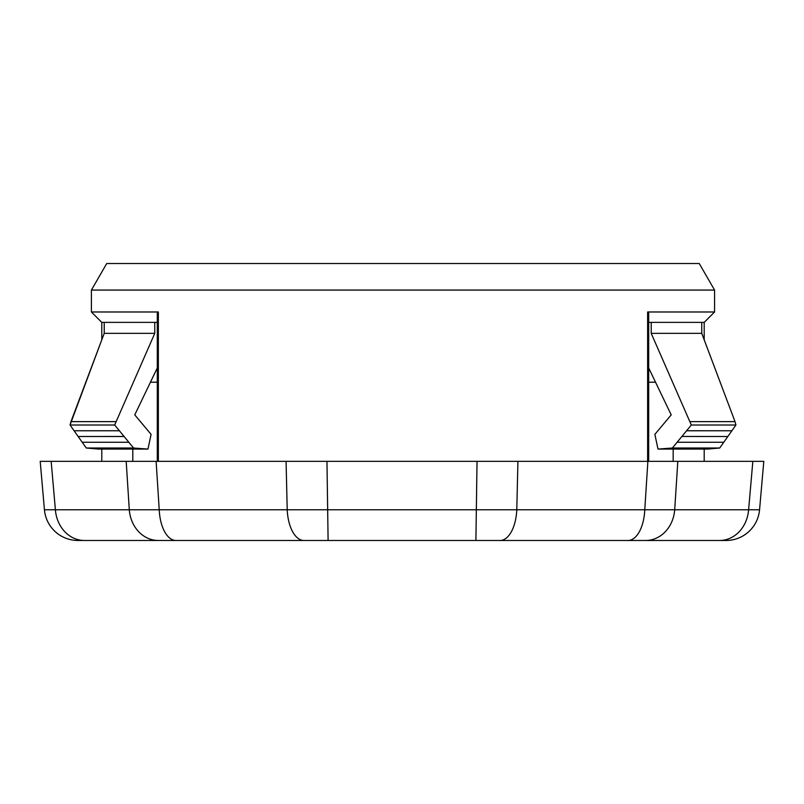 <?xml version="1.0" encoding="UTF-8"?>
<svg xmlns="http://www.w3.org/2000/svg" width="804" height="804" viewBox="0 0 804 804"><rect width="100%" height="100%" fill="white"/><g stroke="black" fill="none" stroke-linecap="round" stroke-linejoin="round"><path stroke-width="1.21" d="M40.2 461.345L477.033 461.345L475.898 540.479L77.938 540.479A33.627 33.627 0 0 1 44.441 509.786L40.2 461.345L44.441 509.786L759.559 509.786A33.627 33.627 0 0 1 726.062 540.479L82.008 540.479M698.616 540.479L674.134 540.479M668.446 540.479L503.193 540.479M721.992 540.479L702.565 540.479M477.033 461.345L763.8 461.345L759.559 509.786A33.627 33.627 0 0 1 726.062 540.479M701.741 322.374L701.751 333.348L735.017 421.628L704.193 339.821L704.193 322.374L651.22 322.374L651.21 333.348L691.309 425.014L735.921 425.014L731.871 430.763L735.921 425.014L735.017 421.628L735.921 425.014M157.293 322.374L101.786 322.374L101.786 339.821L70.048 425.014L86.269 448.019L98.41 449.074L86.269 448.019L133.595 448.019L114.67 425.014L154.77 333.348L154.76 322.374M104.229 322.374L104.229 333.348L154.77 333.348M701.751 333.348L651.21 333.348M91.405 290.073L714.575 290.073L699.239 263.521L106.731 263.521L91.405 290.073L91.405 311.982L158.358 311.982L157.293 313.037L157.293 461.345M648.687 461.345L648.687 312.947L647.622 311.982L714.575 311.982L714.575 290.073M651.22 322.374L648.687 322.374M648.687 367.971L671.209 414.884L654.878 434.351L657.994 449.074L707.56 449.074L719.711 448.019L704.193 449.074L704.193 461.345M681.882 436.471L727.821 436.512L731.871 430.763L686.576 430.763L677.109 442.27L723.761 442.26L727.771 436.582M684.325 449.074L673.179 449.074L673.179 461.345M101.786 461.345L101.786 449.074L98.41 449.074L147.986 449.074L151.092 434.351L134.76 414.884L157.293 367.971L150.388 382.222L157.293 382.222M132.801 461.345L132.801 449.074L121.655 449.074M657.994 449.074L672.385 448.019L677.109 442.27L723.761 442.26L719.711 448.019L672.385 448.019M691.309 425.014L686.576 430.763M735.017 421.628L690.254 421.628M686.596 430.733L731.871 430.763L686.606 430.763M677.149 442.26L723.761 442.26M114.67 425.014L70.048 425.014L70.963 421.628L115.726 421.628M104.229 333.348L70.963 421.628M119.374 430.763L74.109 430.763M128.831 442.26L82.209 442.26M147.986 449.074L133.595 448.019M124.138 436.512L78.159 436.512L124.097 436.471M78.159 436.512L124.087 436.512M655.592 382.222L648.687 382.222M51.154 461.345L55.396 509.786A33.627 29.125 90 0 0 84.41 540.479M126.188 461.345L129.293 509.786A33.627 29.125 90 0 0 158.308 540.479M156.127 461.345L159.222 509.786A33.627 16.814 90 0 0 175.975 540.479M286.073 461.345L287.209 509.786A33.627 16.814 90 0 0 303.962 540.479M326.967 461.345L328.102 540.479M517.927 461.345L516.791 509.786A33.627 16.814 90 0 1 500.038 540.479M647.873 461.345L644.778 509.786A33.627 16.814 90 0 1 628.024 540.479M677.812 461.345L674.707 509.786A33.627 29.125 90 0 1 645.692 540.479M752.845 461.345L748.604 509.786A33.627 29.125 90 0 1 719.59 540.479M158.358 311.982L158.358 461.345M647.622 311.982L647.622 461.345M101.786 322.374L91.405 311.982M704.193 322.374L714.575 311.982"/></g></svg>
